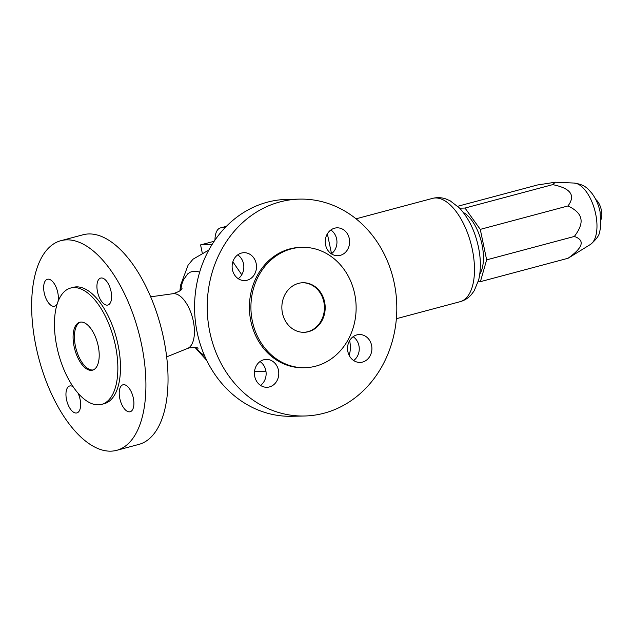 <?xml version="1.0" encoding="UTF-8"?>
<svg xmlns="http://www.w3.org/2000/svg" width="633" height="633" viewBox="0 0 633 633"><rect width="100%" height="100%" fill="white"/><g stroke="black" fill="none" stroke-linecap="round" stroke-linejoin="round"><path stroke-width="0.95" d="M199.672 272.111L196.23 271.209L193.168 271.248L190.319 272.15L187.724 273.883L183.53 279.707L182.011 283.687L180.603 290.223M195.945 347.659L199.949 352.177L204.657 355.936M334.596 228.189A13.95 12.185 -91.3 0 1 337.12 227.833A13.95 12.185 -91.3 0 1 349.519 240.042A13.95 12.185 -91.3 0 1 340.269 255.352A13.95 12.185 -91.3 0 1 337.745 255.716A13.95 12.185 -91.3 0 1 325.346 243.499A13.95 12.185 -91.3 0 1 334.596 228.189M247.147 280.221A13.95 12.185 -91.3 0 1 244.623 280.577A13.95 12.185 -91.3 0 1 232.224 268.368A13.95 12.185 -91.3 0 1 241.474 253.058A13.95 12.185 -91.3 0 1 243.998 252.694A13.95 12.185 -91.3 0 1 256.397 264.911A13.95 12.185 -91.3 0 1 247.147 280.221M263.763 359.766A13.95 12.185 -91.3 0 1 266.295 359.402A13.95 12.185 -91.3 0 1 278.686 371.618A13.95 12.185 -91.3 0 1 269.444 386.929A13.95 12.185 -91.3 0 1 266.912 387.285A13.95 12.185 -91.3 0 1 254.521 375.068A13.95 12.185 -91.3 0 1 263.763 359.766M356.885 334.897A13.95 12.185 -91.3 0 1 359.417 334.541A13.95 12.185 -91.3 0 1 371.808 346.749A13.95 12.185 -91.3 0 1 362.567 362.06A13.95 12.185 -91.3 0 1 360.035 362.424A13.95 12.185 -91.3 0 1 347.644 350.207A13.95 12.185 -91.3 0 1 356.885 334.897M209.832 332.175A108.472 94.784 -91.3 0 1 299.599 199.118A108.472 94.784 -91.3 0 1 394.209 282.943A108.472 94.784 -91.3 0 1 304.433 416A108.472 94.784 -91.3 0 1 209.832 332.175M304.869 367.71L303.357 367.741A60.198 52.602 -91.3 0 1 250.858 321.216A60.198 52.602 -91.3 0 1 300.675 247.368L302.186 247.337A60.198 52.602 -91.3 0 1 354.686 293.862A60.198 52.602 -91.3 0 1 304.869 367.71A60.198 52.602 -91.3 0 1 252.361 321.184A60.198 52.602 -91.3 0 1 302.186 247.337M98.202 345.942A24.79 11.79 -104.9 0 0 79.75 322.26A24.79 11.79 -104.9 0 0 74.093 346.48A24.79 11.79 -104.9 0 0 92.545 370.163A24.79 11.79 -104.9 0 0 98.202 345.942M80.423 322.118A24.79 11.79 -104.9 0 0 75.414 346.124A24.79 11.79 -104.9 0 0 93.193 369.949M101.676 404.376L104.31 403.672A60.198 28.635 -104.9 0 0 118.047 344.858A60.198 28.635 -104.9 0 0 73.254 287.342L70.619 288.047A60.198 28.635 -104.9 0 0 56.883 346.86A60.198 28.635 -104.9 0 0 101.676 404.376A60.198 28.635 -104.9 0 0 115.412 345.555A60.198 28.635 -104.9 0 0 70.619 288.047M116.765 450.308L138.888 444.398A108.472 51.59 -104.9 0 0 163.638 338.426A108.472 51.59 -104.9 0 0 82.923 234.803L60.8 240.706A108.472 51.59 -104.9 0 0 36.049 346.686A108.472 51.59 -104.9 0 0 116.765 450.308A108.472 51.59 -104.9 0 0 141.515 344.328A108.472 51.59 -104.9 0 0 60.8 240.706M304.433 416L291.781 416.285A108.472 94.784 -91.3 0 1 197.179 332.452A108.472 94.784 -91.3 0 1 286.947 199.395L299.599 199.118M324.594 301.901A24.79 21.664 -91.3 0 1 304.077 332.309A24.79 21.664 -91.3 0 1 282.453 313.153A24.79 21.664 -91.3 0 1 302.97 282.737A24.79 21.664 -91.3 0 1 324.594 301.901M302.598 282.753A24.79 21.664 -91.3 0 1 323.843 301.917A24.79 21.664 -91.3 0 1 303.698 332.317M214.176 241.268L200.574 244.9L211.992 244.647M200.574 244.9L202.18 252.591M133.341 398.117A13.95 6.631 75.1 0 1 130.161 411.743A13.95 6.631 75.1 0 1 119.779 398.418A13.95 6.631 75.1 0 1 122.96 384.793A13.95 6.631 75.1 0 1 133.341 398.117M97.49 291.71A13.95 6.631 75.1 0 1 100.671 278.085A13.95 6.631 75.1 0 1 111.052 291.409A13.95 6.631 75.1 0 1 107.871 305.035A13.95 6.631 75.1 0 1 97.49 291.71M57.255 303.705A13.95 6.631 75.1 0 1 54.604 306.222A13.95 6.631 75.1 0 1 44.223 292.897A13.95 6.631 75.1 0 1 47.404 279.272A13.95 6.631 75.1 0 1 57.785 292.596A13.95 6.631 75.1 0 1 57.92 301.814M78.009 393.077A13.95 6.631 75.1 0 1 80.075 399.304A13.95 6.631 75.1 0 1 76.894 412.93A13.95 6.631 75.1 0 1 66.512 399.605A13.95 6.631 75.1 0 1 69.701 385.98A13.95 6.631 75.1 0 1 73.175 386.787M353.665 360.533A13.95 12.185 88.7 0 0 353.135 336.709M238.245 278.694A13.95 12.185 88.7 0 0 237.715 254.862M331.375 253.825A13.95 12.185 88.7 0 0 330.837 230.001M260.543 385.402A13.95 12.185 88.7 0 0 260.013 361.57M254.513 371.508L265.947 371.255M225.079 227.69L221.495 227.769A20.145 9.582 -104.9 0 0 220.403 227.92A20.145 9.582 -104.9 0 0 214.983 240.097M349.661 340.546A20.145 9.582 75.1 0 1 349.084 355.2M327.356 233.87A20.145 9.582 75.1 0 1 327.68 235.302L331.526 253.714M463.324 212.482A34.862 16.585 75.1 0 1 482.037 244.654A34.862 16.585 75.1 0 1 479.782 274.121M478.184 281.717L480.392 281.669L486.65 259.862L480.273 229.375L465.01 208.051L459.629 208.17M457.714 206.279L537.488 184.978L555.315 182.225L552.704 184.638L465.01 208.051M552.704 184.638C570.768 188.278 575.856 195.391 567.975 205.954L480.273 229.375M567.975 205.954C575.65 209.594 579.931 213.819 580.833 218.622C581.933 223.37 579.765 229.312 574.345 236.449L486.65 259.862M574.345 236.449C585.224 240.255 583.143 247.519 568.086 258.248L480.392 281.669M568.086 258.248L590.439 244.449C596.191 239.567 599.245 235.452 599.593 232.089L600.757 226.978L600.1 211.905C598.596 204.728 595.795 198.438 591.697 193.049C587.859 188.974 585.612 184.741 574.044 183.048A32.133 15.279 75.1 0 1 595.677 213.986A32.133 15.279 75.1 0 1 590.439 244.449M595.756 199.466A12.209 5.808 75.1 0 1 601.35 210.101A12.209 5.808 75.1 0 1 601.081 219.39M198.002 348.387C198.216 347.596 195.296 347.43 189.251 347.889L187.55 348.459A28.382 13.499 -104.9 0 0 193.279 320.986A28.382 13.499 -104.9 0 0 172.936 293.712C178.68 291.876 181.718 290.159 182.027 288.561M241.774 274.762L232.849 261.809M226.226 226.503L221.495 227.769M326.462 235.626L327.68 235.302M460.128 301.688C464.638 300.406 468.412 298.016 471.45 294.511L474.172 290.84L478.683 279.905C481.017 269.99 480.93 259.039 478.429 247.06C474.987 231.053 468.673 218.037 459.487 208.02L450.126 200.788L445.933 198.96C441.557 197.441 437.087 197.251 432.545 198.382A53.457 25.431 75.1 0 1 472.321 249.457A53.457 25.431 75.1 0 1 460.128 301.688L396.361 318.716M206.714 360.375L195.067 347.501M172.936 293.712L150.646 296.83M220.403 227.92L226.408 226.321M432.545 198.382L356.047 218.812M187.55 348.459L166.677 356.87M574.044 183.048L555.315 182.225M179.922 290.8L180.579 285.206L188.088 265.164L192.994 259.206L208.637 250.154"/></g></svg>
